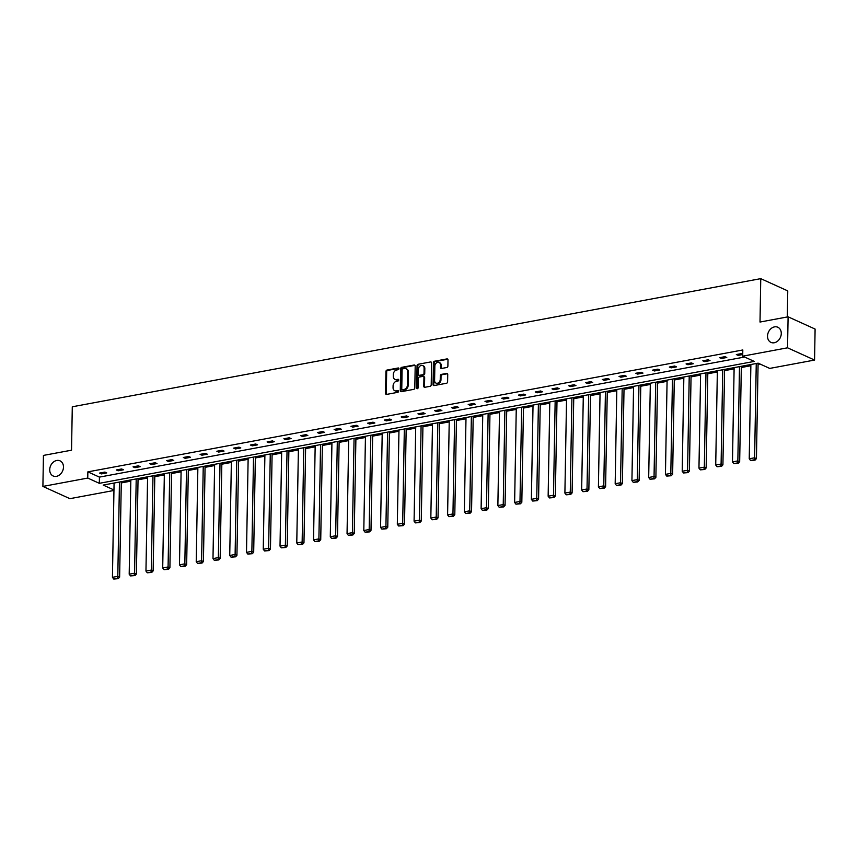 <?xml version="1.0" encoding="UTF-8"?>
<svg xmlns="http://www.w3.org/2000/svg" width="858" height="858" viewBox="0 0 858 858"><rect width="100%" height="100%" fill="white"/><g stroke="black" fill="none" stroke-linecap="round" stroke-linejoin="round"><path stroke-width="1.29" d="M767.524 336.089A8.312 6.542 -65.6 0 0 770.956 342.385A8.312 6.542 -65.6 0 0 781.273 333.537A8.312 6.542 -65.6 0 0 777.831 327.241A8.312 6.542 -65.6 0 0 767.524 336.089M49.721 469.701A8.312 6.542 -65.6 0 0 53.164 475.986A8.312 6.542 -65.6 0 0 63.471 467.138A8.312 6.542 -65.6 0 0 60.028 460.843A8.312 6.542 -65.6 0 0 49.721 469.701M398.938 368.693A0.89 0.697 -65.6 0 0 398.219 367.985L387.012 370.066A1.276 1.008 -65.6 0 0 385.939 371.482L385.553 393.393A1.276 1.008 -65.6 0 0 386.593 394.412L397.79 392.321A0.89 0.697 -65.6 0 0 397.822 390.615L396.375 390.894A4.075 3.207 -65.6 0 1 394.755 390.712A4.075 3.207 -65.6 0 1 393.061 387.623L393.093 385.8A4.075 3.207 -65.6 0 1 396.535 381.274L397.994 381.006A0.89 0.697 -65.6 0 0 398.015 379.3L396.568 379.568A4.075 3.207 -65.6 0 1 394.948 379.386A4.075 3.207 -65.6 0 1 393.264 376.308L393.296 374.474A4.075 3.207 -65.6 0 1 396.739 369.959L398.187 369.68A0.89 0.697 -65.6 0 0 398.938 368.693M446.804 367.492A1.276 1.008 -65.6 0 0 447.887 366.076L447.994 359.931A1.276 1.008 -65.6 0 0 446.954 358.912L434.513 361.229A1.276 1.008 -65.6 0 0 433.44 362.634L433.054 384.545A1.276 1.008 -65.6 0 0 434.094 385.564L446.535 383.247A1.276 1.008 -65.6 0 0 447.608 381.842L447.737 374.41A1.276 1.008 -65.6 0 0 446.707 373.391L441.377 374.388A1.276 1.008 -65.6 0 0 440.304 375.793L440.24 379.483A3.411 2.681 -65.6 0 1 436.014 383.108A3.411 2.681 -65.6 0 1 434.598 380.534L434.845 366.109A3.411 2.681 -65.6 0 1 439.082 362.473A3.411 2.681 -65.6 0 1 440.486 365.058L440.454 367.46A1.276 1.008 -65.6 0 0 441.484 368.479L446.804 367.492M113.953 490.465L69.906 498.67L42.9 486.422L43.436 455.416L71.536 450.193L72.287 406.789L760.756 278.646L760.006 322.04L788.094 316.816L787.547 347.812L814.564 360.06L769.712 368.414L758.14 363.159L103.185 485.07L113.964 489.961M42.9 486.422L87.752 478.067L99.313 483.322L754.268 361.411L742.706 356.167L787.547 347.812M742.706 356.167L742.813 349.967L87.859 471.868L87.752 478.067M415.197 366.034A1.276 1.008 -65.6 0 0 414.167 365.015L401.726 367.331A1.276 1.008 -65.6 0 0 400.643 368.736L400.268 390.647A1.276 1.008 -65.6 0 0 401.297 391.666L413.738 389.36A1.276 1.008 -65.6 0 0 414.811 387.945L415.197 366.034M418.114 364.275L430.566 361.958A1.276 1.008 -65.6 0 1 431.595 362.977L431.209 384.888A1.276 1.008 -65.6 0 1 430.137 386.304L424.807 387.29A1.276 1.008 -65.6 0 1 423.777 386.272L423.938 377.391A1.276 1.008 -65.6 0 0 422.897 376.372L419.369 377.027A1.276 1.008 -65.6 0 0 418.296 378.442L418.136 387.687A0.89 0.697 -65.6 0 1 416.656 387.966L417.042 365.69A1.276 1.008 -65.6 0 1 418.114 364.275L430.566 361.958M788.094 316.816L815.1 329.064L814.564 360.06M787.312 316.956L787.762 290.894L760.756 278.646M112.956 483.258L114.071 483.762M121.278 482.925L130.813 481.145M138.031 479.804L147.576 478.035M154.794 476.683L164.328 474.914M171.546 473.562L181.092 471.793M188.31 470.452L197.844 468.672M205.062 467.331L214.607 465.551M221.825 464.21L231.36 462.43M238.578 461.089L248.123 459.32M255.341 457.968L264.875 456.199M272.093 454.858L281.639 453.078M288.856 451.737L298.402 449.957M305.609 448.616L315.154 446.836M322.372 445.495L331.917 443.715M339.125 442.374L348.67 440.604M355.888 439.253L365.433 437.483M372.64 436.143L382.185 434.363M389.403 433.022L398.949 431.242M406.156 429.901L415.701 428.121M422.919 426.78L432.464 425M439.671 423.659L449.217 421.889M456.435 420.538L465.98 418.768M473.187 417.428L482.732 415.647M489.95 414.307L499.495 412.526M506.703 411.186L516.248 409.405M523.466 408.065L533.011 406.284M540.218 404.944L549.764 403.174M556.981 401.823L566.527 400.053M573.734 398.713L583.279 396.932M590.497 395.592L600.042 393.811M607.25 392.471L616.795 390.69M624.013 389.35L633.558 387.569M640.765 386.229L650.31 384.459M657.528 383.108L667.074 381.338M674.281 379.997L683.826 378.217M691.044 376.876L700.589 375.096M707.796 373.756L717.342 371.975M724.56 370.635L734.105 368.854M741.323 367.514L750.857 365.744M758.075 364.393L760.049 364.028M87.859 471.868L99.431 477.112L744.615 357.025M99.431 477.112L99.313 483.322M742.728 354.526L738.17 355.384L736.336 354.547L741.709 353.55L742.738 354.022M726.78 357.496L721.406 358.494L719.583 357.668L724.956 356.671L726.78 357.496M710.016 360.617L704.654 361.615L702.82 360.789L708.193 359.792L710.016 360.617M693.264 363.738L687.891 364.736L686.068 363.91L691.441 362.913L693.264 363.738M676.501 366.859L671.138 367.857L669.304 367.031L674.678 366.034L676.501 366.859M659.748 369.98L654.375 370.978L652.552 370.152L657.925 369.144L659.748 369.98M642.985 373.091L637.623 374.099L635.789 373.262L641.162 372.265L642.985 373.091M626.233 376.212L620.86 377.209L619.036 376.383L624.41 375.386L626.233 376.212M609.47 379.333L604.107 380.33L602.273 379.504L607.646 378.507L609.47 379.333M592.717 382.454L587.344 383.451L585.521 382.625L590.894 381.628L592.717 382.454M575.954 385.574L570.581 386.572L568.757 385.746L574.131 384.749L575.954 385.574M559.202 388.695L553.828 389.693L552.005 388.867L557.378 387.859L559.202 388.695M542.438 391.806L537.065 392.814L535.242 391.977L540.615 390.98L542.438 391.806M525.686 394.927L520.313 395.924L518.489 395.098L523.863 394.101L525.686 394.927M508.923 398.048L503.549 399.045L501.726 398.219L507.099 397.222L508.923 398.048M492.17 401.169L486.797 402.166L484.974 401.34L490.347 400.343L492.17 401.169M475.407 404.29L470.034 405.287L468.211 404.461L473.584 403.464L475.407 404.29M458.655 407.411L453.281 408.408L451.458 407.582L456.831 406.574L458.655 407.411M441.891 410.521L436.518 411.529L434.695 410.692L440.068 409.695L441.891 410.521M425.139 413.642L419.766 414.639L417.943 413.813L423.316 412.816L425.139 413.642M408.376 416.763L403.003 417.76L401.179 416.934L406.553 415.937L408.376 416.763M391.623 419.884L386.25 420.881L384.427 420.055L389.8 419.058L391.623 419.884M374.86 423.005L369.487 424.002L367.664 423.176L373.037 422.179L374.86 423.005M358.108 426.126L352.735 427.123L350.911 426.297L356.284 425.289L358.108 426.126M341.345 429.236L335.971 430.244L334.148 429.408L339.521 428.41L341.345 429.236M324.592 432.357L319.219 433.354L317.396 432.529L322.769 431.531L324.592 432.357M307.829 435.478L302.456 436.475L300.632 435.649L306.006 434.652L307.829 435.478M291.076 438.599L285.703 439.596L283.88 438.77L289.253 437.773L291.076 438.599M274.313 441.72L268.94 442.717L267.117 441.891L272.49 440.894L274.313 441.72M257.561 444.841L252.188 445.838L250.364 445.012L255.738 444.004L257.561 444.841M240.798 447.951L235.424 448.959L233.601 448.123L238.974 447.125L240.798 447.951M224.045 451.072L218.672 452.069L216.849 451.244L222.222 450.246L224.045 451.072M207.282 454.193L201.909 455.19L200.086 454.365L205.459 453.367L207.282 454.193M190.53 457.314L185.156 458.311L183.333 457.486L188.706 456.488L190.53 457.314M173.766 460.435L168.393 461.432L166.57 460.607L171.943 459.609L173.766 460.435M157.014 463.556L151.641 464.553L149.818 463.728L155.191 462.719L157.014 463.556M140.251 466.666L134.878 467.674L133.054 466.838L138.428 465.84L140.251 466.666M123.498 469.787L118.125 470.785L116.302 469.959L121.664 468.961L123.498 469.787M106.735 472.908L101.362 473.906L99.539 473.08L104.912 472.082L106.735 472.908M101.362 473.906L101.383 472.737M118.125 470.785L118.147 469.616M134.878 467.674L134.899 466.495M151.641 464.553L151.662 463.384M168.393 461.432L168.415 460.263M185.156 458.311L185.178 457.142M201.909 455.19L201.93 454.021M218.672 452.069L218.693 450.9M235.424 448.959L235.446 447.779M252.188 445.838L252.209 444.669M268.94 442.717L268.962 441.548M285.703 439.596L285.725 438.427M302.456 436.475L302.477 435.306M319.219 433.354L319.24 432.185M335.971 430.244L335.993 429.064M352.735 427.123L352.756 425.954M369.487 424.002L369.508 422.833M386.25 420.881L386.272 419.712M403.003 417.76L403.024 416.591M419.766 414.639L419.787 413.47M436.518 411.529L436.54 410.349M453.281 408.408L453.303 407.239M470.034 405.287L470.055 404.118M486.797 402.166L486.818 400.997M503.549 399.045L503.571 397.876M520.313 395.924L520.334 394.755M537.065 392.814L537.087 391.634M553.828 389.693L553.85 388.524M570.581 386.572L570.602 385.403M587.344 383.451L587.365 382.282M604.107 380.33L604.118 379.161M620.86 377.209L620.881 376.04M637.623 374.099L637.633 372.919M654.375 370.978L654.397 369.809M671.138 367.857L671.149 366.688M687.891 364.736L687.912 363.567M704.654 361.615L704.665 360.446M721.406 358.494L721.428 357.325M738.17 355.384L738.18 354.204M394.948 379.386L395.677 379.719A4.075 3.207 -65.6 0 0 397.297 379.901L396.568 379.568M398.67 379.644L397.297 379.901M394.755 390.712L395.484 391.044A4.075 3.207 -65.6 0 0 397.104 391.216L396.375 390.894M398.477 390.969L397.104 391.216M398.863 368.329L387.741 370.399A1.276 1.008 -65.6 0 0 386.668 371.814L386.282 393.715A1.276 1.008 -65.6 0 0 386.497 394.423M414.993 365.326A1.276 1.008 -65.6 0 0 414.897 365.347L402.456 367.664A1.276 1.008 -65.6 0 0 401.372 369.069L400.997 390.98A1.276 1.008 -65.6 0 0 401.201 391.688M402.852 368.811A0.89 0.697 -65.6 0 0 402.102 369.809L401.759 389.039A0.89 0.697 -65.6 0 0 402.488 389.746L404.011 389.468A4.075 3.207 -65.6 0 0 407.453 384.942L407.689 371.804A4.075 3.207 -65.6 0 0 405.995 368.715A4.075 3.207 -65.6 0 0 404.386 368.532L402.852 368.811M402.606 389.8A0.89 0.697 -65.6 0 0 403.217 390.079L402.488 389.746M405.995 368.715L406.724 369.047A4.075 3.207 -65.6 0 1 408.419 372.125L408.183 385.274A4.075 3.207 -65.6 0 1 404.751 389.8L403.217 390.079M423.402 376.426L424.131 376.759A1.276 1.008 -65.6 0 1 424.667 377.724L424.506 386.604A1.276 1.008 -65.6 0 0 424.71 387.312M418.843 364.607A1.276 1.008 -65.6 0 0 417.771 366.023L417.385 388.299A0.89 0.697 -65.6 0 0 417.449 388.663M424.099 368.168A3.411 2.681 -65.6 0 0 422.683 365.583A3.411 2.681 -65.6 0 0 418.457 369.219L418.361 374.303A1.276 1.008 -65.6 0 0 419.401 375.321L422.93 374.667A1.276 1.008 -65.6 0 0 424.002 373.251L424.099 368.168L424.828 368.5A3.411 2.681 -65.6 0 0 423.412 365.916L422.683 365.583M418.897 375.268L419.626 375.6A1.276 1.008 -65.6 0 0 420.13 375.654L419.401 375.321M424.828 368.5L424.731 373.584A1.276 1.008 -65.6 0 1 423.659 375L420.13 375.654M439.082 362.473L439.811 362.805A3.411 2.681 -65.6 0 1 441.216 365.39L441.184 367.792A1.276 1.008 -65.6 0 0 441.387 368.49M436.014 383.108L436.743 383.44A3.411 2.681 -65.6 0 0 440.969 379.815L440.24 379.483M447.533 373.713A1.276 1.008 -65.6 0 0 447.436 373.723L442.106 374.71A1.276 1.008 -65.6 0 0 441.033 376.126L440.969 379.815M447.779 359.223A1.276 1.008 -65.6 0 0 447.683 359.245L435.242 361.55A1.276 1.008 -65.6 0 0 434.169 362.966L433.783 384.877A1.276 1.008 -65.6 0 0 433.998 385.585M119.455 482.046L117.803 576.319L112.43 577.316L114.082 483.043M117.525 578.324L113.76 579.032L118.254 578.657L117.525 578.324L117.803 576.319L119.627 577.144L121.3 481.703M112.43 577.316L113.76 579.032M118.254 578.657L119.627 577.144M136.208 478.925L134.567 573.198L129.193 574.195L130.834 479.922M134.277 575.203L130.523 575.911L135.006 575.536L134.277 575.203L134.567 573.198L136.39 574.023L138.052 478.582M129.193 574.195L130.523 575.911M135.006 575.536L136.39 574.023M152.971 475.804L151.319 570.077L145.957 571.074L147.597 476.801M151.04 572.093L147.276 572.79L151.769 572.415L151.04 572.093L151.319 570.077L153.142 570.902L154.815 475.461M145.957 571.074L147.276 572.79M151.769 572.415L153.142 570.902M169.723 472.683L168.082 566.956L162.709 567.964L164.35 473.691M167.793 568.972L164.039 569.669L168.522 569.304L167.793 568.972L168.082 566.956L169.905 567.781L171.568 472.34M162.709 567.964L164.039 569.669M168.522 569.304L169.905 567.781M186.486 469.573L184.835 563.835L179.472 564.843L181.113 470.57M184.556 565.851L180.791 566.548L185.285 566.183L184.556 565.851L184.835 563.835L186.658 564.671L188.331 469.229M179.472 564.843L180.791 566.548M185.285 566.183L186.658 564.671M203.239 466.452L201.598 560.724L196.225 561.722L197.866 467.449M201.308 562.73L197.554 563.427L202.038 563.062L201.308 562.73L201.598 560.724L203.421 561.55L205.083 466.109M196.225 561.722L197.554 563.427M202.038 563.062L203.421 561.55M220.002 463.331L218.35 557.603L212.988 558.601L214.629 464.328M218.071 559.609L214.307 560.317L218.801 559.942L218.071 559.609L218.35 557.603L220.174 558.429L221.847 462.988M212.988 558.601L214.307 560.317M218.801 559.942L220.174 558.429M236.754 460.21L235.113 554.482L229.74 555.48L231.381 461.207M234.824 556.488L231.07 557.196L235.553 556.821L234.824 556.488L235.113 554.482L236.937 555.308L238.599 459.867M229.74 555.48L231.07 557.196M235.553 556.821L236.937 555.308M253.518 457.089L251.866 551.362L246.503 552.359L248.144 458.086M251.587 553.378L247.823 554.075L252.316 553.7L251.587 553.378L251.866 551.362L253.689 552.187L255.362 456.746M246.503 552.359L247.823 554.075M252.316 553.7L253.689 552.187M270.27 453.968L268.629 548.241L263.256 549.249L264.897 454.976M268.339 550.257L264.586 550.954L269.069 550.589L268.339 550.257L268.629 548.241L270.452 549.077L272.115 453.625M263.256 549.249L264.586 550.954M269.069 550.589L270.452 549.077M287.033 450.858L285.382 545.13L280.019 546.128L281.66 451.855M285.103 547.136L281.338 547.833L285.832 547.468L285.103 547.136L285.382 545.13L287.216 545.956L288.878 450.514M280.019 546.128L281.338 547.833M285.832 547.468L287.216 545.956M303.786 447.737L302.145 542.009L296.771 543.007L298.412 448.734M301.855 544.015L298.101 544.712L302.584 544.347L301.855 544.015L302.145 542.009L303.968 542.835L305.63 447.393M296.771 543.007L298.101 544.712M302.584 544.347L303.968 542.835M320.549 444.616L318.897 538.888L313.535 539.886L315.176 445.613M318.618 540.894L314.854 541.602L319.348 541.226L318.618 540.894L318.897 538.888L320.731 539.714L322.394 444.272M313.535 539.886L314.854 541.602M319.348 541.226L320.731 539.714M337.301 441.495L335.66 535.767L330.287 536.765L331.939 442.492M335.371 537.773L331.617 538.481L336.1 538.105L335.371 537.773L335.66 535.767L337.484 536.593L339.146 441.151M330.287 536.765L331.617 538.481M336.1 538.105L337.484 536.593M354.064 438.374L352.413 532.646L347.05 533.644L348.691 439.371M352.134 534.663L348.369 535.36L352.863 534.984L352.134 534.663L352.413 532.646L354.247 533.472L355.909 438.03M347.05 533.644L348.369 535.36M352.863 534.984L354.247 533.472M370.817 435.253L369.176 529.525L363.803 530.534L365.454 436.261M368.886 531.542L365.133 532.239L369.616 531.874L368.886 531.542L369.176 529.525L370.999 530.362L372.662 434.909M363.803 530.534L365.133 532.239M369.616 531.874L370.999 530.362M387.58 432.142L385.928 526.415L380.566 527.413L382.207 433.14M385.65 528.421L381.885 529.118L386.379 528.753L385.65 528.421L385.928 526.415L387.762 527.241L389.425 431.799M380.566 527.413L381.885 529.118M386.379 528.753L387.762 527.241M404.332 429.021L402.692 523.294L397.318 524.292L398.97 430.019M402.402 525.3L398.648 525.997L403.131 525.632L402.402 525.3L402.692 523.294L404.515 524.12L406.177 428.678M397.318 524.292L398.648 525.997M403.131 525.632L404.515 524.12M421.096 425.9L419.444 520.173L414.082 521.171L415.722 426.898M419.165 522.179L415.401 522.887L419.894 522.511L419.165 522.179L419.444 520.173L421.278 520.999L422.94 425.557M414.082 521.171L415.401 522.887M419.894 522.511L421.278 520.999M437.848 422.779L436.207 517.052L430.834 518.05L432.486 423.777M435.918 519.058L432.164 519.766L436.647 519.39L435.918 519.058L436.207 517.052L438.03 517.878L439.693 422.436M430.834 518.05L432.164 519.766M436.647 519.39L438.03 517.878M454.611 419.659L452.96 513.931L447.597 514.929L449.238 420.656M452.681 515.948L448.916 516.645L453.41 516.269L452.681 515.948L452.96 513.931L454.794 514.757L456.456 419.315M447.597 514.929L448.916 516.645M453.41 516.269L454.794 514.757M471.364 416.538L469.723 510.81L464.35 511.818L466.001 417.546M469.433 512.827L465.68 513.524L470.163 513.159L469.433 512.827L469.723 510.81L471.546 511.647L473.208 416.194M464.35 511.818L465.68 513.524M470.163 513.159L471.546 511.647M488.127 413.427L486.475 507.7L481.113 508.697L482.754 414.425M486.196 509.706L482.432 510.403L486.926 510.038L486.196 509.706L486.475 507.7L488.309 508.526L489.972 413.084M481.113 508.697L482.432 510.403M486.926 510.038L488.309 508.526M504.879 410.306L503.238 504.579L497.865 505.576L499.517 411.304M502.949 506.585L499.195 507.282L503.678 506.917L502.949 506.585L503.238 504.579L505.062 505.405L506.724 409.963M497.865 505.576L499.195 507.282M503.678 506.917L505.062 505.405M521.643 407.185L519.991 501.458L514.628 502.456L516.269 408.183M519.712 503.464L515.948 504.172L520.441 503.796L519.712 503.464L519.991 501.458L521.825 502.284L523.487 406.842M514.628 502.456L515.948 504.172M520.441 503.796L521.825 502.284M538.395 404.064L536.754 498.337L531.381 499.335L533.033 405.062M536.465 500.343L532.711 501.051L537.194 500.675L536.465 500.343L536.754 498.337L538.577 499.163L540.24 403.721M531.381 499.335L532.711 501.051M537.194 500.675L538.577 499.163M555.158 400.943L553.507 495.216L548.144 496.214L549.785 401.941M553.228 497.232L549.463 497.93L553.957 497.554L553.228 497.232L553.507 495.216L555.34 496.042L557.003 400.6M548.144 496.214L549.463 497.93M553.957 497.554L555.34 496.042M571.911 397.822L570.27 492.095L564.896 493.103L566.548 398.831M569.98 494.111L566.226 494.809L570.709 494.444L569.98 494.111L570.27 492.095L572.093 492.932L573.755 397.479M564.896 493.103L566.226 494.809M570.709 494.444L572.093 492.932M588.674 394.712L587.022 488.985L581.66 489.982L583.301 395.71M586.743 490.99L582.979 491.688L587.473 491.323L586.743 490.99L587.022 488.985L588.856 489.811L590.519 394.369M581.66 489.982L582.979 491.688M587.473 491.323L588.856 489.811M605.426 391.591L603.785 485.864L598.412 486.861L600.064 392.589M603.496 487.87L599.742 488.567L604.225 488.202L603.496 487.87L603.785 485.864L605.609 486.69L607.271 391.248M598.412 486.861L599.742 488.567M604.225 488.202L605.609 486.69M622.189 388.47L620.538 482.743L615.175 483.74L616.816 389.468M620.259 484.749L616.494 485.456L620.988 485.081L620.259 484.749L620.538 482.743L622.372 483.569L624.034 388.127M615.175 483.74L616.494 485.456M620.988 485.081L622.372 483.569M638.942 385.349L637.301 479.622L631.928 480.619L633.579 386.347M637.011 481.628L633.258 482.335L637.741 481.96L637.011 481.628L637.301 479.622L639.124 480.448L640.787 385.006M631.928 480.619L633.258 482.335M637.741 481.96L639.124 480.448M655.705 382.228L654.053 476.501L648.691 477.498L650.332 383.226M653.775 478.517L650.01 479.214L654.504 478.85L653.775 478.517L654.053 476.501L655.887 477.327L657.55 381.885M648.691 477.498L650.01 479.214M654.504 478.85L655.887 477.327M672.457 379.107L670.817 473.38L665.443 474.388L667.095 380.115M670.527 475.396L666.773 476.093L671.256 475.729L670.527 475.396L670.817 473.38L672.64 474.217L674.302 378.764M665.443 474.388L666.773 476.093M671.256 475.729L672.64 474.217M689.221 375.997L687.58 470.27L682.207 471.267L683.847 376.994M687.29 472.275L683.526 472.973L688.019 472.608L687.29 472.275L687.58 470.27L689.403 471.096L691.065 375.654M682.207 471.267L683.526 472.973M688.019 472.608L689.403 471.096M705.973 372.876L704.332 467.149L698.959 468.146L700.611 373.874M704.043 469.154L700.289 469.852L704.772 469.487L704.043 469.154L704.332 467.149L706.155 467.975L707.818 372.533M698.959 468.146L700.289 469.852M704.772 469.487L706.155 467.975M722.736 369.755L721.095 464.028L715.722 465.025L717.363 370.753M720.806 466.033L717.041 466.741L721.535 466.366L720.806 466.033L721.095 464.028L722.919 464.854L724.581 369.412M715.722 465.025L717.041 466.741M721.535 466.366L722.919 464.854M739.489 366.634L737.848 460.907L732.475 461.904L734.126 367.632M737.558 462.912L733.805 463.62L738.288 463.245L737.558 462.912L737.848 460.907L739.671 461.733L741.344 366.291M732.475 461.904L733.805 463.62M738.288 463.245L739.671 461.733M756.252 363.513L754.611 457.786L749.238 458.783L750.879 364.511M754.321 459.802L750.557 460.499L755.051 460.135L754.321 459.802L754.611 457.786L756.434 458.612L758.097 363.17M749.238 458.783L750.557 460.499M755.051 460.135L756.434 458.612M398.831 368.264L398.219 367.985M398.434 390.905L397.822 390.615M398.638 379.579L398.015 379.3M386.282 393.715L385.553 393.393M386.668 371.814L385.939 371.482M387.741 370.399L387.012 370.066M400.997 390.98L400.268 390.647M401.372 369.069L400.643 368.736M402.456 367.664L401.726 367.331M414.897 365.347L414.167 365.015M404.751 389.8L404.011 389.468M408.183 385.274L407.453 384.942M408.419 372.125L407.689 371.804M424.506 386.604L423.777 386.272M424.667 377.724L423.938 377.391M417.385 388.299L416.656 387.966M417.771 366.023L417.042 365.69M423.659 375L422.93 374.667M424.731 373.584L424.002 373.251M441.184 367.792L440.454 367.46M441.216 365.39L440.486 365.058M441.033 376.126L440.304 375.793M442.106 374.71L441.377 374.388M447.436 373.723L446.707 373.391M433.783 384.877L433.054 384.545M434.169 362.966L433.44 362.634M435.242 361.55L434.513 361.229M447.683 359.245L446.954 358.912M402.863 390.047L402.134 389.714"/></g></svg>
